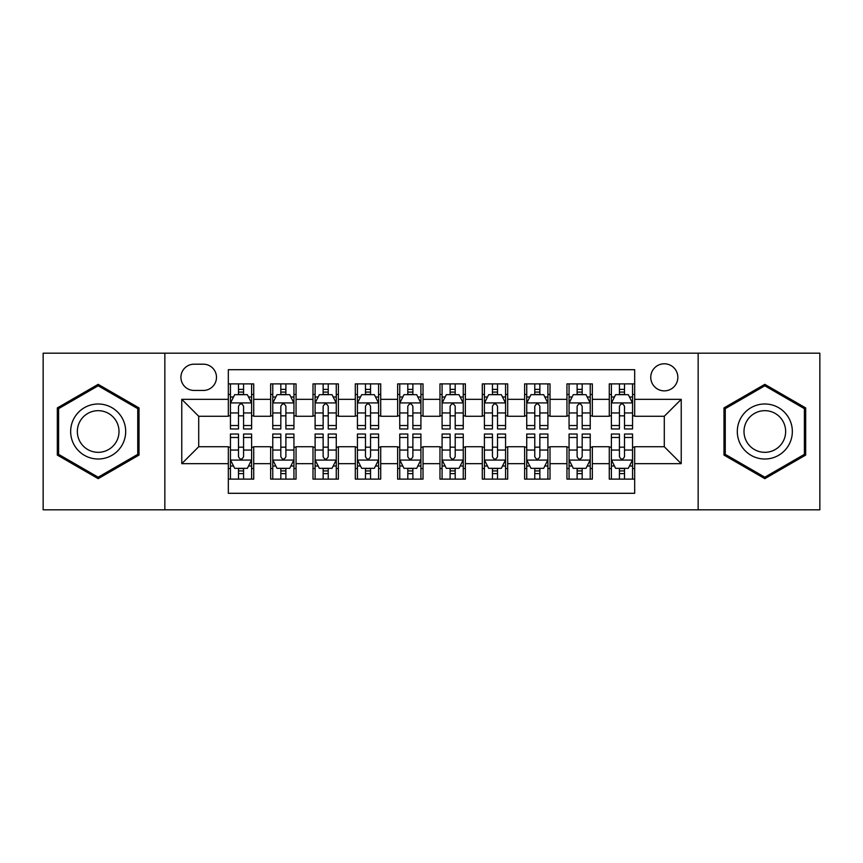 <?xml version="1.0" encoding="UTF-8"?>
<svg xmlns="http://www.w3.org/2000/svg" width="863" height="863" viewBox="0 0 863 863"><rect width="100%" height="100%" fill="white"/><g stroke="black" fill="none" stroke-linecap="round" stroke-linejoin="round"><path stroke-width="1.29" d="M664.294 363.776A13.549 13.549 0 0 0 650.756 377.325A13.549 13.549 0 0 0 664.294 390.863A13.549 13.549 0 0 0 677.843 377.325A13.549 13.549 0 0 0 664.294 363.776M698.156 509.806L819.85 509.806L819.85 353.194L698.156 353.194L698.156 509.806L164.844 509.806L164.844 353.194L43.15 353.194L43.15 509.806L164.844 509.806M634.672 383.884L609.278 383.884L609.278 399.332L592.342 399.332L592.342 416.257L609.278 416.257L609.278 399.332M592.342 399.332L592.342 383.884L566.948 383.884L566.948 399.332L550.011 399.332L550.011 416.257L566.948 416.257L566.948 399.332M550.011 399.332L550.011 383.884L524.618 383.884L524.618 399.332L507.692 399.332L507.692 416.257L524.618 416.257L524.618 399.332M507.692 399.332L507.692 383.884L482.288 383.884L482.288 399.332L465.362 399.332L465.362 416.257L482.288 416.257L482.288 399.332M465.362 399.332L465.362 383.884L439.968 383.884L439.968 399.332L423.032 399.332L423.032 416.257L439.968 416.257L439.968 399.332M423.032 399.332L423.032 383.884L397.638 383.884L397.638 399.332L380.712 399.332L380.712 416.257L397.638 416.257L397.638 399.332M380.712 399.332L380.712 383.884L355.308 383.884L355.308 399.332L338.382 399.332L338.382 416.257L355.308 416.257L355.308 399.332M338.382 399.332L338.382 383.884L312.989 383.884L312.989 399.332L296.052 399.332L296.052 416.257L312.989 416.257L312.989 399.332M296.052 399.332L296.052 383.884L270.658 383.884L270.658 416.257L253.722 416.257L253.722 383.884L228.328 383.884M228.328 479.116L253.722 479.116L253.722 446.743L270.658 446.743L270.658 479.116L296.052 479.116L296.052 446.743L312.989 446.743L312.989 463.668L296.052 463.668M312.989 463.668L312.989 479.116L338.382 479.116L338.382 446.743L355.308 446.743L355.308 463.668L338.382 463.668M355.308 463.668L355.308 479.116L380.712 479.116L380.712 446.743L397.638 446.743L397.638 463.668L380.712 463.668M397.638 463.668L397.638 479.116L423.032 479.116L423.032 446.743L439.968 446.743L439.968 463.668L423.032 463.668M439.968 463.668L439.968 479.116L465.362 479.116L465.362 446.743L482.288 446.743L482.288 463.668L465.362 463.668M482.288 463.668L482.288 479.116L507.692 479.116L507.692 446.743L524.618 446.743L524.618 463.668L507.692 463.668M524.618 463.668L524.618 479.116L550.011 479.116L550.011 446.743L566.948 446.743L566.948 463.668L550.011 463.668M566.948 463.668L566.948 479.116L592.342 479.116L592.342 446.743L609.278 446.743L609.278 463.668L592.342 463.668M194.046 390.443L203.355 390.443A13.118 13.118 0 0 0 216.484 377.325A13.118 13.118 0 0 0 203.355 364.197L194.046 364.197A13.118 13.118 0 0 0 180.928 377.325A13.118 13.118 0 0 0 194.046 390.443M698.156 353.194L164.844 353.194M634.672 399.332L634.672 369.698L228.328 369.698L228.328 416.257L198.706 416.257L198.706 446.743L228.328 446.743L228.328 493.302L634.672 493.302L634.672 446.743L664.294 446.743L664.294 416.257L634.672 416.257L634.672 399.332L681.231 399.332L681.231 463.668L634.672 463.668M228.328 463.668L181.769 463.668L181.769 399.332L228.328 399.332M609.278 463.668L609.278 479.116L634.672 479.116M228.328 394.467L230.443 394.467M238.49 394.467L243.571 394.467M251.608 394.467L253.722 394.467M228.328 415.837L230.443 415.837M238.49 415.837L243.571 415.837M251.608 415.837L253.722 415.837M228.328 447.163L230.443 447.163M238.49 447.163L243.571 447.163M251.608 447.163L253.722 447.163M228.328 468.533L230.443 468.533M238.49 468.533L243.571 468.533M251.608 468.533L253.722 468.533M270.658 415.837L272.773 415.837M280.82 415.837L285.89 415.837M293.938 415.837L296.052 415.837M270.658 394.467L272.773 394.467M280.82 394.467L285.89 394.467M293.938 394.467L296.052 394.467M270.658 447.163L272.773 447.163M280.82 447.163L285.89 447.163M293.938 447.163L296.052 447.163M270.658 468.533L272.773 468.533M280.82 468.533L285.89 468.533M293.938 468.533L296.052 468.533M312.989 447.163L315.103 447.163M323.14 447.163L328.22 447.163M336.268 447.163L338.382 447.163M312.989 468.533L315.103 468.533M323.14 468.533L328.22 468.533M336.268 468.533L338.382 468.533M312.989 394.467L315.103 394.467M323.14 394.467L328.22 394.467M336.268 394.467L338.382 394.467M312.989 415.837L315.103 415.837M323.14 415.837L328.22 415.837M336.268 415.837L338.382 415.837M355.308 447.163L357.433 447.163M365.47 447.163L370.551 447.163M378.587 447.163L380.712 447.163M355.308 468.533L357.433 468.533M365.47 468.533L370.551 468.533M378.587 468.533L380.712 468.533M355.308 394.467L357.433 394.467M365.47 394.467L370.551 394.467M378.587 394.467L380.712 394.467M355.308 415.837L357.433 415.837M365.47 415.837L370.551 415.837M378.587 415.837L380.712 415.837M397.638 447.163L399.752 447.163M407.8 447.163L412.881 447.163M420.917 447.163L423.032 447.163M397.638 468.533L399.752 468.533M407.8 468.533L412.881 468.533M420.917 468.533L423.032 468.533M397.638 394.467L399.752 394.467M407.8 394.467L412.881 394.467M420.917 394.467L423.032 394.467M397.638 415.837L399.752 415.837M407.8 415.837L412.881 415.837M420.917 415.837L423.032 415.837M439.968 447.163L442.083 447.163M450.119 447.163L455.2 447.163M463.248 447.163L465.362 447.163M439.968 468.533L442.083 468.533M450.119 468.533L455.2 468.533M463.248 468.533L465.362 468.533M439.968 394.467L442.083 394.467M450.119 394.467L455.2 394.467M463.248 394.467L465.362 394.467M439.968 415.837L442.083 415.837M450.119 415.837L455.2 415.837M463.248 415.837L465.362 415.837M482.288 447.163L484.413 447.163M492.449 447.163L497.53 447.163M505.567 447.163L507.692 447.163M482.288 468.533L484.413 468.533M492.449 468.533L497.53 468.533M505.567 468.533L507.692 468.533M482.288 394.467L484.413 394.467M492.449 394.467L497.53 394.467M505.567 394.467L507.692 394.467M482.288 415.837L484.413 415.837M492.449 415.837L497.53 415.837M505.567 415.837L507.692 415.837M524.618 447.163L526.732 447.163M534.78 447.163L539.86 447.163M547.897 447.163L550.011 447.163M524.618 468.533L526.732 468.533M534.78 468.533L539.86 468.533M547.897 468.533L550.011 468.533M524.618 394.467L526.732 394.467M534.78 394.467L539.86 394.467M547.897 394.467L550.011 394.467M524.618 415.837L526.732 415.837M534.78 415.837L539.86 415.837M547.897 415.837L550.011 415.837M566.948 447.163L569.062 447.163M577.11 447.163L582.18 447.163M590.227 447.163L592.342 447.163M566.948 468.533L569.062 468.533M577.11 468.533L582.18 468.533M590.227 468.533L592.342 468.533M566.948 394.467L569.062 394.467M577.11 394.467L582.18 394.467M590.227 394.467L592.342 394.467M566.948 415.837L569.062 415.837M577.11 415.837L582.18 415.837M590.227 415.837L592.342 415.837M609.278 447.163L611.392 447.163M619.429 447.163L624.51 447.163M632.557 447.163L634.672 447.163M609.278 468.533L611.392 468.533M619.429 468.533L624.51 468.533M632.557 468.533L634.672 468.533M609.278 394.467L611.392 394.467M619.429 394.467L624.51 394.467M632.557 394.467L634.672 394.467M609.278 415.837L611.392 415.837M619.429 415.837L624.51 415.837M632.557 415.837L634.672 415.837M198.706 416.257L181.769 399.332M198.706 446.743L181.769 463.668M681.231 399.332L664.294 416.257M681.231 463.668L664.294 446.743M98.177 478.663L139.019 455.081L139.019 407.919L98.177 384.337L57.325 407.919L57.325 455.081L98.177 478.663M805.675 407.919L764.823 384.337L723.981 407.919L723.981 455.081L764.823 478.663L805.675 455.081L805.675 407.919M243.571 389.386L238.49 389.386M251.608 425.513L243.571 425.513L243.571 428.965L251.608 428.965L251.608 403.14L247.379 394.671L234.682 394.671L230.443 403.14L230.443 428.965L238.49 428.965L238.49 425.513L230.443 425.513M230.443 403.14L230.443 383.884M251.608 403.14L251.608 383.884M238.49 394.671L238.49 383.884M243.571 383.884L243.571 394.671M243.571 425.513L243.571 406.311C241.877 403.053 240.184 403.053 238.49 406.311L238.49 425.513M238.49 473.614L243.571 473.614M230.443 437.487L238.49 437.487L238.49 434.035L230.443 434.035L230.443 459.86L234.682 468.329L247.379 468.329L251.608 459.86L251.608 434.035L243.571 434.035L243.571 437.487L251.608 437.487M251.608 459.86L251.608 479.116M230.443 459.86L230.443 479.116M243.571 468.329L243.571 479.116M238.49 479.116L238.49 468.329M238.49 437.487L238.49 456.689C240.184 459.947 241.877 459.947 243.571 456.689L243.571 437.487M98.177 403.992A27.508 27.508 0 0 0 70.658 431.5A27.508 27.508 0 0 0 98.177 459.008A27.508 27.508 0 0 0 125.685 431.5A27.508 27.508 0 0 0 98.177 403.992M98.177 410.669A20.831 20.831 0 0 0 77.346 431.5A20.831 20.831 0 0 0 98.177 452.331A20.831 20.831 0 0 0 119.008 431.5A20.831 20.831 0 0 0 98.177 410.669M137.746 454.348L98.177 477.196L58.598 454.348L58.598 408.652L98.177 385.804L137.746 408.652L137.746 454.348M740.993 417.746A27.508 27.508 0 0 0 751.069 455.33A27.508 27.508 0 0 0 788.653 445.254A27.508 27.508 0 0 0 778.577 407.67A27.508 27.508 0 0 0 740.993 417.746M746.786 421.09A20.831 20.831 0 0 0 754.413 449.537A20.831 20.831 0 0 0 782.86 441.91A20.831 20.831 0 0 0 775.244 413.463A20.831 20.831 0 0 0 746.786 421.09M804.402 408.652L804.402 454.348L764.823 477.196L725.254 454.348L725.254 408.652L764.823 385.804L804.402 408.652M285.89 389.386L280.82 389.386M293.938 425.513L285.89 425.513L285.89 428.965L293.938 428.965L293.938 403.14L289.709 394.671L277.001 394.671L272.773 403.14L272.773 428.965L280.82 428.965L280.82 425.513L272.773 425.513M272.773 403.14L272.773 383.884M293.938 403.14L293.938 383.884M280.82 394.671L280.82 383.884M285.89 383.884L285.89 394.671M285.89 425.513L285.89 406.311C284.207 403.053 282.514 403.053 280.82 406.311L280.82 425.513M328.22 389.386L323.14 389.386M336.268 425.513L328.22 425.513L328.22 428.965L336.268 428.965L336.268 403.14L332.028 394.671L319.332 394.671L315.103 403.14L315.103 428.965L323.14 428.965L323.14 425.513L315.103 425.513M315.103 403.14L315.103 383.884M336.268 403.14L336.268 383.884M323.14 394.671L323.14 383.884M328.22 383.884L328.22 394.671M328.22 425.513L328.22 406.311C326.527 403.053 324.833 403.053 323.14 406.311L323.14 425.513M370.551 389.386L365.47 389.386M378.587 425.513L370.551 425.513L370.551 428.965L378.587 428.965L378.587 403.14L374.359 394.671L361.662 394.671L357.433 403.14L357.433 428.965L365.47 428.965L365.47 425.513L357.433 425.513M357.433 403.14L357.433 383.884M378.587 403.14L378.587 383.884M365.47 394.671L365.47 383.884M370.551 383.884L370.551 394.671M370.551 425.513L370.551 406.311C368.857 403.053 367.163 403.053 365.47 406.311L365.47 425.513M412.881 389.386L407.8 389.386M420.917 425.513L412.881 425.513L412.881 428.965L420.917 428.965L420.917 403.14L416.689 394.671L403.992 394.671L399.752 403.14L399.752 428.965L407.8 428.965L407.8 425.513L399.752 425.513M399.752 403.14L399.752 383.884M420.917 403.14L420.917 383.884M407.8 394.671L407.8 383.884M412.881 383.884L412.881 394.671M412.881 425.513L412.881 406.311C411.187 403.053 409.494 403.053 407.8 406.311L407.8 425.513M280.82 473.614L285.89 473.614M272.773 437.487L280.82 437.487L280.82 434.035L272.773 434.035L272.773 459.86L277.001 468.329L289.709 468.329L293.938 459.86L293.938 434.035L285.89 434.035L285.89 437.487L293.938 437.487M293.938 459.86L293.938 479.116M272.773 459.86L272.773 479.116M285.89 468.329L285.89 479.116M280.82 479.116L280.82 468.329M280.82 437.487L280.82 456.689C282.503 459.947 284.197 459.947 285.89 456.689L285.89 437.487M323.14 473.614L328.22 473.614M315.103 437.487L323.14 437.487L323.14 434.035L315.103 434.035L315.103 459.86L319.332 468.329L332.028 468.329L336.268 459.86L336.268 434.035L328.22 434.035L328.22 437.487L336.268 437.487M336.268 459.86L336.268 479.116M315.103 459.86L315.103 479.116M328.22 468.329L328.22 479.116M323.14 479.116L323.14 468.329M323.14 437.487L323.14 456.689C324.833 459.947 326.527 459.947 328.22 456.689L328.22 437.487M365.47 473.614L370.551 473.614M357.433 437.487L365.47 437.487L365.47 434.035L357.433 434.035L357.433 459.86L361.662 468.329L374.359 468.329L378.587 459.86L378.587 434.035L370.551 434.035L370.551 437.487L378.587 437.487M378.587 459.86L378.587 479.116M357.433 459.86L357.433 479.116M370.551 468.329L370.551 479.116M365.47 479.116L365.47 468.329M365.47 437.487L365.47 456.689C367.163 459.947 368.857 459.947 370.551 456.689L370.551 437.487M407.8 473.614L412.881 473.614M399.752 437.487L407.8 437.487L407.8 434.035L399.752 434.035L399.752 459.86L403.992 468.329L416.689 468.329L420.917 459.86L420.917 434.035L412.881 434.035L412.881 437.487L420.917 437.487M420.917 459.86L420.917 479.116M399.752 459.86L399.752 479.116M412.881 468.329L412.881 479.116M407.8 479.116L407.8 468.329M407.8 437.487L407.8 456.689C409.483 459.947 411.176 459.947 412.881 456.689L412.881 437.487M455.2 389.386L450.119 389.386M463.248 425.513L455.2 425.513L455.2 428.965L463.248 428.965L463.248 403.14L459.008 394.671L446.311 394.671L442.083 403.14L442.083 428.965L450.119 428.965L450.119 425.513L442.083 425.513M442.083 403.14L442.083 383.884M463.248 403.14L463.248 383.884M450.119 394.671L450.119 383.884M455.2 383.884L455.2 394.671M455.2 425.513L455.2 406.311C453.517 403.053 451.824 403.053 450.119 406.311L450.119 425.513M450.119 473.614L455.2 473.614M442.083 437.487L450.119 437.487L450.119 434.035L442.083 434.035L442.083 459.86L446.311 468.329L459.008 468.329L463.248 459.86L463.248 434.035L455.2 434.035L455.2 437.487L463.248 437.487M463.248 459.86L463.248 479.116M442.083 459.86L442.083 479.116M455.2 468.329L455.2 479.116M450.119 479.116L450.119 468.329M450.119 437.487L450.119 456.689C451.813 459.947 453.507 459.947 455.2 456.689L455.2 437.487M497.53 389.386L492.449 389.386M505.567 425.513L497.53 425.513L497.53 428.965L505.567 428.965L505.567 403.14L501.338 394.671L488.641 394.671L484.413 403.14L484.413 428.965L492.449 428.965L492.449 425.513L484.413 425.513M484.413 403.14L484.413 383.884M505.567 403.14L505.567 383.884M492.449 394.671L492.449 383.884M497.53 383.884L497.53 394.671M497.53 425.513L497.53 406.311C495.837 403.053 494.143 403.053 492.449 406.311L492.449 425.513M492.449 473.614L497.53 473.614M484.413 437.487L492.449 437.487L492.449 434.035L484.413 434.035L484.413 459.86L488.641 468.329L501.338 468.329L505.567 459.86L505.567 434.035L497.53 434.035L497.53 437.487L505.567 437.487M505.567 459.86L505.567 479.116M484.413 459.86L484.413 479.116M497.53 468.329L497.53 479.116M492.449 479.116L492.449 468.329M492.449 437.487L492.449 456.689C494.143 459.947 495.837 459.947 497.53 456.689L497.53 437.487M539.86 389.386L534.78 389.386M547.897 425.513L539.86 425.513L539.86 428.965L547.897 428.965L547.897 403.14L543.668 394.671L530.972 394.671L526.732 403.14L526.732 428.965L534.78 428.965L534.78 425.513L526.732 425.513M526.732 403.14L526.732 383.884M547.897 403.14L547.897 383.884M534.78 394.671L534.78 383.884M539.86 383.884L539.86 394.671M539.86 425.513L539.86 406.311C538.167 403.053 536.473 403.053 534.78 406.311L534.78 425.513M534.78 473.614L539.86 473.614M526.732 437.487L534.78 437.487L534.78 434.035L526.732 434.035L526.732 459.86L530.972 468.329L543.668 468.329L547.897 459.86L547.897 434.035L539.86 434.035L539.86 437.487L547.897 437.487M547.897 459.86L547.897 479.116M526.732 459.86L526.732 479.116M539.86 468.329L539.86 479.116M534.78 479.116L534.78 468.329M534.78 437.487L534.78 456.689C536.473 459.947 538.167 459.947 539.86 456.689L539.86 437.487M582.18 389.386L577.11 389.386M590.227 425.513L582.18 425.513L582.18 428.965L590.227 428.965L590.227 403.14L585.999 394.671L573.291 394.671L569.062 403.14L569.062 428.965L577.11 428.965L577.11 425.513L569.062 425.513M569.062 403.14L569.062 383.884M590.227 403.14L590.227 383.884M577.11 394.671L577.11 383.884M582.18 383.884L582.18 394.671M582.18 425.513L582.18 406.311C580.497 403.053 578.803 403.053 577.11 406.311L577.11 425.513M577.11 473.614L582.18 473.614M569.062 437.487L577.11 437.487L577.11 434.035L569.062 434.035L569.062 459.86L573.291 468.329L585.999 468.329L590.227 459.86L590.227 434.035L582.18 434.035L582.18 437.487L590.227 437.487M590.227 459.86L590.227 479.116M569.062 459.86L569.062 479.116M582.18 468.329L582.18 479.116M577.11 479.116L577.11 468.329M577.11 437.487L577.11 456.689C578.793 459.947 580.486 459.947 582.18 456.689L582.18 437.487M624.51 389.386L619.429 389.386M632.557 425.513L624.51 425.513L624.51 428.965L632.557 428.965L632.557 403.14L628.318 394.671L615.621 394.671L611.392 403.14L611.392 428.965L619.429 428.965L619.429 425.513L611.392 425.513M611.392 403.14L611.392 383.884M632.557 403.14L632.557 383.884M619.429 394.671L619.429 383.884M624.51 383.884L624.51 394.671M624.51 425.513L624.51 406.311C622.816 403.053 621.123 403.053 619.429 406.311L619.429 425.513M619.429 473.614L624.51 473.614M611.392 437.487L619.429 437.487L619.429 434.035L611.392 434.035L611.392 459.86L615.621 468.329L628.318 468.329L632.557 459.86L632.557 434.035L624.51 434.035L624.51 437.487L632.557 437.487M632.557 459.86L632.557 479.116M611.392 459.86L611.392 479.116M624.51 468.329L624.51 479.116M619.429 479.116L619.429 468.329M619.429 437.487L619.429 456.689C621.123 459.947 622.816 459.947 624.51 456.689L624.51 437.487M270.658 463.668L253.722 463.668M270.658 399.332L253.722 399.332M251.5 402.924L230.55 402.924M230.443 397.002L233.517 397.002M248.544 397.002L251.608 397.002M238.49 412.956L230.443 412.956M251.608 412.956L243.571 412.956M243.571 392.082L238.49 392.082M230.55 460.076L251.5 460.076M251.608 465.998L248.544 465.998M233.517 465.998L230.443 465.998M243.571 450.044L251.608 450.044M230.443 450.044L238.49 450.044M238.49 470.918L243.571 470.918M293.83 402.924L272.881 402.924M272.773 397.002L275.847 397.002M290.874 397.002L293.938 397.002M280.82 412.956L272.773 412.956M293.938 412.956L285.89 412.956M285.89 392.082L280.82 392.082M336.16 402.924L315.211 402.924M315.103 397.002L318.167 397.002M333.194 397.002L336.268 397.002M323.14 412.956L315.103 412.956M336.268 412.956L328.22 412.956M328.22 392.082L323.14 392.082M378.49 402.924L357.53 402.924M357.433 397.002L360.497 397.002M375.524 397.002L378.587 397.002M365.47 412.956L357.433 412.956M378.587 412.956L370.551 412.956M370.551 392.082L365.47 392.082M420.81 402.924L399.86 402.924M399.752 397.002L402.827 397.002M417.854 397.002L420.917 397.002M407.8 412.956L399.752 412.956M420.917 412.956L412.881 412.956M412.881 392.082L407.8 392.082M272.881 460.076L293.83 460.076M293.938 465.998L290.874 465.998M275.847 465.998L272.773 465.998M285.89 450.044L293.938 450.044M272.773 450.044L280.82 450.044M280.82 470.918L285.89 470.918M315.211 460.076L336.16 460.076M336.268 465.998L333.194 465.998M318.167 465.998L315.103 465.998M328.22 450.044L336.268 450.044M315.103 450.044L323.14 450.044M323.14 470.918L328.22 470.918M357.53 460.076L378.49 460.076M378.587 465.998L375.524 465.998M360.497 465.998L357.433 465.998M370.551 450.044L378.587 450.044M357.433 450.044L365.47 450.044M365.47 470.918L370.551 470.918M399.86 460.076L420.81 460.076M420.917 465.998L417.854 465.998M402.827 465.998L399.752 465.998M412.881 450.044L420.917 450.044M399.752 450.044L407.8 450.044M407.8 470.918L412.881 470.918M463.14 402.924L442.19 402.924M442.083 397.002L445.146 397.002M460.173 397.002L463.248 397.002M450.119 412.956L442.083 412.956M463.248 412.956L455.2 412.956M455.2 392.082L450.119 392.082M442.19 460.076L463.14 460.076M463.248 465.998L460.173 465.998M445.146 465.998L442.083 465.998M455.2 450.044L463.248 450.044M442.083 450.044L450.119 450.044M450.119 470.918L455.2 470.918M505.47 402.924L484.51 402.924M484.413 397.002L487.476 397.002M502.503 397.002L505.567 397.002M492.449 412.956L484.413 412.956M505.567 412.956L497.53 412.956M497.53 392.082L492.449 392.082M484.51 460.076L505.47 460.076M505.567 465.998L502.503 465.998M487.476 465.998L484.413 465.998M497.53 450.044L505.567 450.044M484.413 450.044L492.449 450.044M492.449 470.918L497.53 470.918M547.789 402.924L526.84 402.924M526.732 397.002L529.806 397.002M544.833 397.002L547.897 397.002M534.78 412.956L526.732 412.956M547.897 412.956L539.86 412.956M539.86 392.082L534.78 392.082M526.84 460.076L547.789 460.076M547.897 465.998L544.833 465.998M529.806 465.998L526.732 465.998M539.86 450.044L547.897 450.044M526.732 450.044L534.78 450.044M534.78 470.918L539.86 470.918M590.119 402.924L569.17 402.924M569.062 397.002L572.126 397.002M587.153 397.002L590.227 397.002M577.11 412.956L569.062 412.956M590.227 412.956L582.18 412.956M582.18 392.082L577.11 392.082M569.17 460.076L590.119 460.076M590.227 465.998L587.153 465.998M572.126 465.998L569.062 465.998M582.18 450.044L590.227 450.044M569.062 450.044L577.11 450.044M577.11 470.918L582.18 470.918M632.45 402.924L611.5 402.924M611.392 397.002L614.456 397.002M629.483 397.002L632.557 397.002M619.429 412.956L611.392 412.956M632.557 412.956L624.51 412.956M624.51 392.082L619.429 392.082M611.5 460.076L632.45 460.076M632.557 465.998L629.483 465.998M614.456 465.998L611.392 465.998M624.51 450.044L632.557 450.044M611.392 450.044L619.429 450.044M619.429 470.918L624.51 470.918"/></g></svg>
